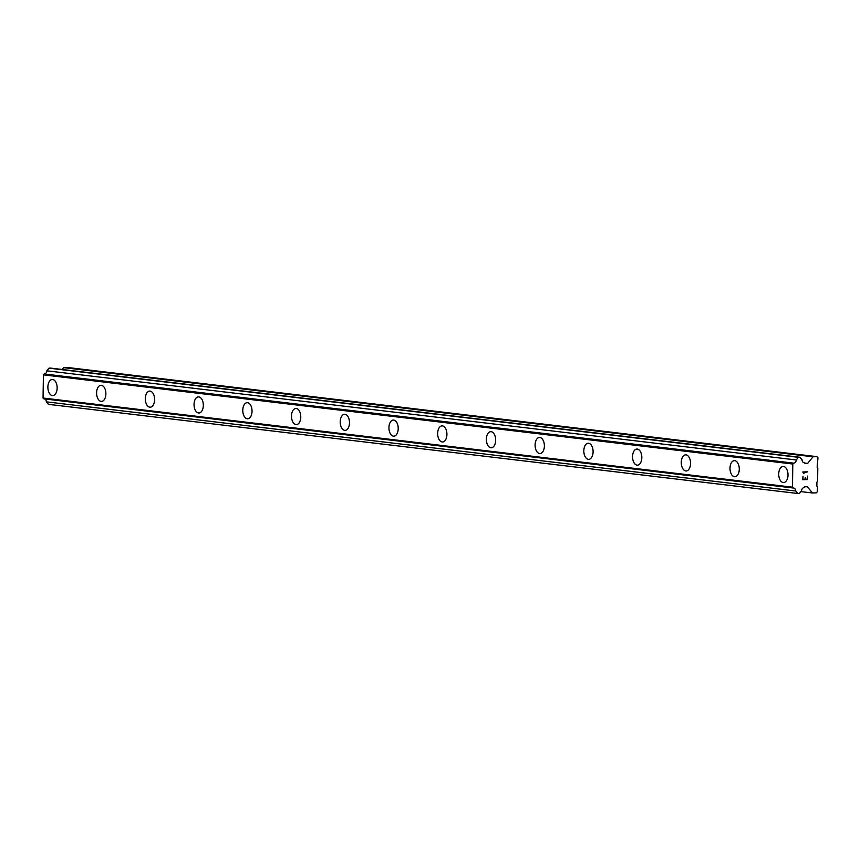 <?xml version="1.0" encoding="UTF-8"?>
<svg xmlns="http://www.w3.org/2000/svg" width="861" height="861" viewBox="0 0 861 861"><rect width="100%" height="100%" fill="white"/><g stroke="black" fill="none" stroke-linecap="round" stroke-linejoin="round"><path stroke-width="1.29" d="M783.639 482.558A8.061 4.639 88 0 1 783.23 482.537A8.061 4.639 88 0 1 778.721 474.314A8.061 4.639 88 0 1 783.069 466.447A8.061 4.639 88 0 1 783.478 466.458A8.061 4.639 88 0 1 787.998 474.691A8.061 4.639 88 0 1 783.639 482.558A8.061 4.639 88 0 1 783.23 482.537A8.061 4.639 88 0 1 778.71 474.303A8.061 4.639 88 0 1 783.069 466.447M734.917 476.757A8.061 4.639 88 0 1 734.508 476.746A8.061 4.639 88 0 1 729.999 468.513A8.061 4.639 88 0 1 734.347 460.646A8.061 4.639 88 0 1 734.756 460.667A8.061 4.639 88 0 1 739.276 468.901A8.061 4.639 88 0 1 734.917 476.757A8.061 4.639 88 0 1 734.508 476.746A8.061 4.639 88 0 1 729.988 468.513A8.061 4.639 88 0 1 734.347 460.646M686.195 470.967A8.061 4.639 88 0 1 685.787 470.945A8.061 4.639 88 0 1 681.277 462.712A8.061 4.639 88 0 1 685.625 454.856A8.061 4.639 88 0 1 686.034 454.866A8.061 4.639 88 0 1 690.554 463.1A8.061 4.639 88 0 1 686.195 470.967A8.061 4.639 88 0 1 685.787 470.945A8.061 4.639 88 0 1 681.266 462.712A8.061 4.639 88 0 1 685.625 454.856M637.065 465.155A8.061 4.639 88 0 1 632.555 456.922A8.061 4.639 88 0 1 636.903 449.055A8.061 4.639 88 0 1 637.312 449.076A8.061 4.639 88 0 1 641.822 457.309A8.061 4.639 88 0 1 637.474 465.166A8.061 4.639 88 0 1 637.065 465.155M637.474 465.166A8.061 4.639 88 0 1 637.054 465.155A8.061 4.639 88 0 1 632.544 456.922A8.061 4.639 88 0 1 636.903 449.055M588.752 459.376A8.061 4.639 88 0 1 588.332 459.354A8.061 4.639 88 0 1 583.833 451.121A8.061 4.639 88 0 1 588.181 443.254A8.061 4.639 88 0 1 588.59 443.275A8.061 4.639 88 0 1 593.1 451.508A8.061 4.639 88 0 1 588.752 459.376A8.061 4.639 88 0 1 588.343 459.354A8.061 4.639 88 0 1 583.823 451.121A8.061 4.639 88 0 1 588.171 443.254M540.03 453.575A8.061 4.639 88 0 1 539.61 453.553A8.061 4.639 88 0 1 535.101 445.331A8.061 4.639 88 0 1 539.46 437.463A8.061 4.639 88 0 1 539.869 437.474A8.061 4.639 88 0 1 544.378 445.707A8.061 4.639 88 0 1 540.03 453.575A8.061 4.639 88 0 1 539.621 453.553A8.061 4.639 88 0 1 535.101 445.32A8.061 4.639 88 0 1 539.449 437.463M491.308 447.774A8.061 4.639 88 0 1 490.888 447.763A8.061 4.639 88 0 1 486.379 439.53A8.061 4.639 88 0 1 490.738 431.662A8.061 4.639 88 0 1 491.147 431.684A8.061 4.639 88 0 1 495.656 439.917A8.061 4.639 88 0 1 491.308 447.774A8.061 4.639 88 0 1 490.899 447.763A8.061 4.639 88 0 1 486.379 439.53A8.061 4.639 88 0 1 490.727 431.662M442.586 441.984A8.061 4.639 88 0 1 442.167 441.962A8.061 4.639 88 0 1 437.657 433.729A8.061 4.639 88 0 1 442.016 425.861A8.061 4.639 88 0 1 442.425 425.883A8.061 4.639 88 0 1 446.934 434.116A8.061 4.639 88 0 1 442.586 441.984A8.061 4.639 88 0 1 442.177 441.962A8.061 4.639 88 0 1 437.657 433.729A8.061 4.639 88 0 1 442.005 425.861M393.455 436.172A8.061 4.639 88 0 1 388.935 427.939A8.061 4.639 88 0 1 393.283 420.071A8.061 4.639 88 0 1 393.703 420.082A8.061 4.639 88 0 1 398.212 428.326A8.061 4.639 88 0 1 393.854 436.183A8.061 4.639 88 0 1 393.455 436.172M393.854 436.183A8.061 4.639 88 0 1 393.445 436.172A8.061 4.639 88 0 1 388.935 427.939A8.061 4.639 88 0 1 393.283 420.071M345.132 430.392A8.061 4.639 88 0 1 344.723 430.371A8.061 4.639 88 0 1 340.213 422.138A8.061 4.639 88 0 1 344.561 414.27A8.061 4.639 88 0 1 344.97 414.292A8.061 4.639 88 0 1 349.491 422.525A8.061 4.639 88 0 1 345.132 430.392A8.061 4.639 88 0 1 344.734 430.371A8.061 4.639 88 0 1 340.203 422.138A8.061 4.639 88 0 1 344.561 414.27M296.41 424.591A8.061 4.639 88 0 1 296.001 424.57A8.061 4.639 88 0 1 291.492 416.347A8.061 4.639 88 0 1 295.84 408.48A8.061 4.639 88 0 1 296.249 408.491A8.061 4.639 88 0 1 300.769 416.724A8.061 4.639 88 0 1 296.41 424.591A8.061 4.639 88 0 1 296.012 424.57A8.061 4.639 88 0 1 291.481 416.337A8.061 4.639 88 0 1 295.84 408.48M247.688 418.79A8.061 4.639 88 0 1 247.279 418.78A8.061 4.639 88 0 1 242.77 410.546A8.061 4.639 88 0 1 247.118 402.679A8.061 4.639 88 0 1 247.527 402.7A8.061 4.639 88 0 1 252.047 410.934A8.061 4.639 88 0 1 247.688 418.79A8.061 4.639 88 0 1 247.279 418.78A8.061 4.639 88 0 1 242.759 410.546A8.061 4.639 88 0 1 247.118 402.679M198.966 413A8.061 4.639 88 0 1 198.557 412.979A8.061 4.639 88 0 1 194.048 404.745A8.061 4.639 88 0 1 198.396 396.878A8.061 4.639 88 0 1 198.805 396.899A8.061 4.639 88 0 1 203.325 405.133A8.061 4.639 88 0 1 198.966 413A8.061 4.639 88 0 1 198.557 412.979A8.061 4.639 88 0 1 194.037 404.745A8.061 4.639 88 0 1 198.396 396.878M150.244 407.199A8.061 4.639 88 0 1 149.836 407.188A8.061 4.639 88 0 1 145.326 398.955A8.061 4.639 88 0 1 149.674 391.088A8.061 4.639 88 0 1 150.083 391.098A8.061 4.639 88 0 1 154.603 399.332A8.061 4.639 88 0 1 150.244 407.199A8.061 4.639 88 0 1 149.836 407.188A8.061 4.639 88 0 1 145.315 398.944A8.061 4.639 88 0 1 149.674 391.088M101.523 401.409A8.061 4.639 88 0 1 101.114 401.387A8.061 4.639 88 0 1 96.604 393.154A8.061 4.639 88 0 1 100.952 385.287A8.061 4.639 88 0 1 101.361 385.308A8.061 4.639 88 0 1 105.881 393.542A8.061 4.639 88 0 1 101.523 401.409A8.061 4.639 88 0 1 101.114 401.387A8.061 4.639 88 0 1 96.593 393.154A8.061 4.639 88 0 1 100.952 385.287M52.392 395.586A8.061 4.639 88 0 1 47.882 387.353A8.061 4.639 88 0 1 52.23 379.497A8.061 4.639 88 0 1 52.639 379.507A8.061 4.639 88 0 1 57.149 387.741A8.061 4.639 88 0 1 52.801 395.608A8.061 4.639 88 0 1 52.392 395.586M52.801 395.608A8.061 4.639 88 0 1 52.381 395.586A8.061 4.639 88 0 1 47.872 387.353A8.061 4.639 88 0 1 52.23 379.497M44.428 398.912A3.143 2.561 96.8 0 1 46.343 401.839L48.42 404.336L797.824 493.504L795.747 491.007A3.143 2.561 96.8 0 0 793.551 488.026A3.143 2.561 96.8 0 0 793.272 488.015L792.454 487.186L792.82 464.025L793.659 463.143A3.143 2.561 96.8 0 0 796.242 459.968L798.384 457.32L799.966 457.266L802.043 459.763A3.143 2.561 96.8 0 0 804.239 462.744A3.143 2.561 96.8 0 0 804.518 462.755L805.013 463.509L807.65 463.422L813.021 456.804L816.981 456.664L817.95 457.826L817.143 467.297L817.789 468.083L817.584 481.353L816.906 482.171L816.841 486.196L817.487 486.971L817.423 491.599L816.411 492.836L812.461 492.976L807.284 486.734L804.648 486.831L804.131 487.627A3.143 2.561 96.8 0 0 801.548 490.802L799.406 493.45L797.824 493.504M799.966 457.266L50.562 368.099L48.98 368.164L46.838 370.811A3.143 2.561 96.8 0 1 44.255 373.986L43.416 374.869L43.05 398.019L43.868 398.847L793.272 488.015M816.981 456.664L67.578 367.496L63.617 367.636L62.132 369.477M802.969 479.319L803.022 476.241L802.969 479.319L804.938 479.254L805.293 477.564L805.272 479.243L805.283 477.564M805.272 479.243L807.231 479.168L807.607 476.079L807.553 479.555L802.646 479.728L803.022 476.241M802.646 479.728L807.543 479.555L807.596 476.079M804.023 473.464L803.765 472.807L804.023 473.464M803.679 473.475L802.764 471.989L807.683 471.817L803.765 472.818L807.672 471.817M800.891 491.609L812.461 492.976M46.343 401.839L795.747 491.007M43.05 398.019L792.454 487.186M43.416 374.869L792.82 464.025M44.255 373.986L793.659 463.143M46.838 370.811L796.242 459.968M48.98 368.164L798.384 457.32M803.959 462.691L804.518 462.755M804.723 463.067L807.65 463.422M63.617 367.636L813.021 456.804"/></g></svg>
